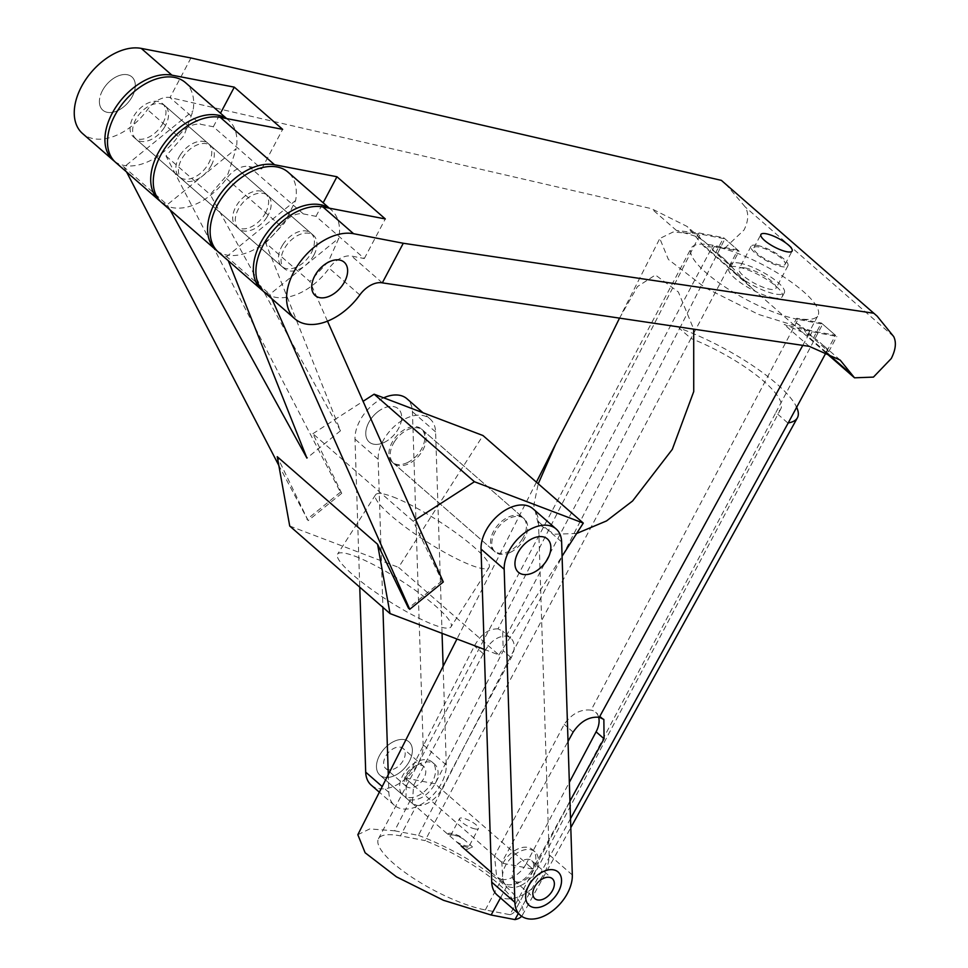 <?xml version="1.0" encoding="UTF-8"?>
<svg xmlns="http://www.w3.org/2000/svg" width="968" height="968" viewBox="0 0 968 968"><rect width="100%" height="100%" fill="white"/><g stroke="black" fill="none" stroke-linecap="round" stroke-linejoin="round"><path stroke-width="0.73" stroke-dasharray="4.84 3.63" d="M773.202 297.745A30.311 8.119 27.9 0 0 782.35 296.535A30.311 8.119 27.9 0 0 768.544 280.623A30.311 8.119 27.9 0 0 737.918 266.95A30.311 8.119 27.9 0 0 728.771 268.172A30.311 8.119 27.9 0 0 742.577 284.084A30.311 8.119 27.9 0 0 773.202 297.745M739.903 263.187A30.311 8.119 -152.1 0 1 770.54 276.86A30.311 8.119 -152.1 0 1 784.334 292.772A30.311 8.119 -152.1 0 1 775.199 293.994A30.311 8.119 -152.1 0 1 744.561 280.321A30.311 8.119 -152.1 0 1 730.767 264.409A30.311 8.119 -152.1 0 1 739.903 263.187M745.408 267.991A20.848 5.59 -152.1 0 1 766.487 277.405A20.848 5.59 -152.1 0 1 775.985 288.343A20.848 5.59 -152.1 0 1 769.693 289.19A20.848 5.59 -152.1 0 1 748.615 279.776A20.848 5.59 -152.1 0 1 739.129 268.838A20.848 5.59 -152.1 0 1 745.408 267.991M757.363 245.424A20.848 5.59 -152.1 0 1 778.441 254.826A20.848 5.59 -152.1 0 1 787.928 265.776A20.848 5.59 -152.1 0 1 781.636 266.611A20.848 5.59 -152.1 0 1 760.57 257.21A20.848 5.59 -152.1 0 1 751.071 246.259A20.848 5.59 -152.1 0 1 757.363 245.424M162.951 123.166A22.095 14.024 131.1 0 0 162.539 103.649A22.095 14.024 131.1 0 0 133.064 117.418A22.095 14.024 131.1 0 0 133.487 136.936A22.095 14.024 131.1 0 0 162.951 123.166M102.402 90.665A22.095 14.024 -48.9 0 1 131.878 76.895A22.095 14.024 -48.9 0 1 132.301 96.413A22.095 14.024 -48.9 0 1 102.826 110.183A22.095 14.024 -48.9 0 1 102.402 90.665M313.959 254.959A22.095 14.024 131.1 0 0 313.535 235.442A22.095 14.024 131.1 0 0 284.072 249.212A22.095 14.024 131.1 0 0 284.495 268.729A22.095 14.024 131.1 0 0 313.959 254.959M265.607 212.754A22.095 14.024 131.1 0 0 265.184 193.249A22.095 14.024 131.1 0 0 235.708 207.019A22.095 14.024 131.1 0 0 236.131 226.524A22.095 14.024 131.1 0 0 265.607 212.754M211.314 165.371A22.095 14.024 131.1 0 0 210.891 145.853A22.095 14.024 131.1 0 0 181.415 159.623A22.095 14.024 131.1 0 0 181.839 179.141A22.095 14.024 131.1 0 0 211.314 165.371M781.454 258.323A17.666 4.743 27.9 0 0 765.071 248.788A17.666 4.743 27.9 0 0 753.878 247.748A17.666 4.743 27.9 0 0 757.545 253.725A17.666 4.743 27.9 0 0 773.928 263.248A17.666 4.743 27.9 0 0 785.121 264.288A17.666 4.743 27.9 0 0 781.454 258.323M725.564 183.835L745.3 207.043C748.905 213.432 748.47 221.091 744.017 230.021L725.238 247.76L704.135 246.55L686.99 226.403L651.5 208.677L170.005 97.55A22.095 14.024 131.1 0 0 147.487 109.65A53.01 33.65 131.1 0 1 82.486 133.475M114.478 161.317A53.01 33.65 131.1 0 0 178.148 136.403A22.095 14.024 -48.9 0 1 200.654 124.303L213.335 126.748L261.687 168.94L249.018 166.508A22.095 14.024 131.1 0 0 226.5 178.608A53.01 33.65 131.1 0 1 161.499 202.445M217.122 250.893A53.01 33.65 131.1 0 0 280.793 225.992A22.095 14.024 -48.9 0 1 303.311 213.892L315.979 216.336L364.331 258.541L351.662 256.096A22.095 14.024 131.1 0 0 329.144 268.197A53.01 33.65 131.1 0 1 264.155 292.034M752.148 288.464L723.87 258.589L712.436 250.155A160.664 101.979 -48.9 0 1 722.43 257.343A160.664 101.979 -48.9 0 1 731.009 266.406L715.57 252.938A160.664 101.979 131.1 0 0 707.003 243.863A160.664 101.979 131.1 0 0 697.008 236.688L676.608 230.59L698.981 232.961L723.64 237.704L739.068 251.172L714.408 246.429A70.688 18.949 -152.1 0 1 785.847 278.312A70.688 18.949 -152.1 0 1 818.033 315.423A70.688 18.949 -152.1 0 1 796.712 318.266L821.372 323.01L836.812 336.477L812.14 331.734L784.128 324.425L810.18 335.46A160.664 101.979 -48.9 0 1 820.174 342.636A160.664 101.979 -48.9 0 1 828.741 351.711L813.314 338.243A160.664 101.979 131.1 0 0 804.747 329.168A160.664 101.979 131.1 0 0 794.74 321.993L803.307 327.922L807.397 335.509L806.513 335.908L704.135 246.55M190.962 57.959L170.005 97.55L200.654 124.303M261.687 168.94L282.644 129.349M213.335 126.748L220.498 113.195M364.331 258.541L385.3 218.937M315.979 216.336L323.155 202.784M715.57 252.938L723.64 237.704M731.009 266.406L739.068 251.172M712.436 250.155L714.408 246.429M794.74 321.993L796.712 318.266M813.314 338.243L821.372 323.01M828.741 351.711L836.812 336.477M388.446 769.741A13.249 8.409 -48.9 0 1 385.7 768.447A13.249 8.409 -48.9 0 1 386.643 754.774A13.249 8.409 -48.9 0 1 400.389 747.175A13.249 8.409 -48.9 0 1 403.136 748.47A13.249 8.409 -48.9 0 1 402.192 762.143A13.249 8.409 -48.9 0 1 388.446 769.741M409.016 787.698A13.249 8.409 -48.9 0 1 406.282 786.403A13.249 8.409 -48.9 0 1 407.226 772.73A13.249 8.409 -48.9 0 1 420.971 765.131A13.249 8.409 -48.9 0 1 423.706 766.426A13.249 8.409 -48.9 0 1 422.774 780.099A13.249 8.409 -48.9 0 1 409.016 787.698M529 859.415A13.249 8.409 131.1 0 0 515.242 867.013A13.249 8.409 131.1 0 0 514.311 880.686A13.249 8.409 131.1 0 0 517.045 881.981A13.249 8.409 131.1 0 0 530.791 874.382A13.249 8.409 131.1 0 0 531.735 860.709A13.249 8.409 131.1 0 0 529 859.415M447.7 834.198L447.797 834.005A13.854 3.715 -152.1 0 0 447.736 834.174L460.768 836.679L472.36 846.794A13.854 3.715 -152.1 0 1 472.287 846.964A13.854 3.715 -152.1 0 1 468.113 847.52A13.854 3.715 -152.1 0 1 459.328 844.29L379.892 775.102A22.095 14.024 131.1 0 0 384.465 777.268A22.095 14.024 131.1 0 0 407.371 764.599A22.095 14.024 131.1 0 0 408.944 741.815A22.095 14.024 131.1 0 0 404.382 739.649A22.095 14.024 131.1 0 0 381.465 752.317A22.095 14.024 131.1 0 0 379.892 775.102A22.095 14.024 131.1 0 0 394.968 775.453A22.095 14.024 131.1 0 0 410.541 758.827A22.095 14.024 131.1 0 0 408.944 741.815A22.095 14.024 131.1 0 0 393.867 741.464A22.095 14.024 131.1 0 0 378.294 758.077A22.095 14.024 131.1 0 0 379.892 775.102L403.039 795.297A22.095 14.024 131.1 0 0 418.115 795.648A22.095 14.024 131.1 0 0 433.688 779.034A22.095 14.024 131.1 0 0 432.091 762.022A22.095 14.024 131.1 0 0 417.026 761.671A22.095 14.024 131.1 0 0 401.442 778.284A22.095 14.024 131.1 0 0 403.039 795.297M459.328 844.29L467.12 849.396L472.287 846.964M456.206 841.567A10.672 2.856 27.9 0 0 466.261 845.899A10.672 2.856 27.9 0 0 469.48 845.475A10.672 2.856 27.9 0 0 469.238 844.072M475.215 828.971A10.672 2.856 -152.1 0 1 464.434 824.167A10.672 2.856 -152.1 0 1 459.582 818.565A10.672 2.856 -152.1 0 1 462.801 818.129A10.672 2.856 -152.1 0 1 473.582 822.945A10.672 2.856 -152.1 0 1 478.434 828.548A10.672 2.856 -152.1 0 1 475.215 828.971M463.89 839.401A10.672 2.856 27.9 0 0 453.835 835.057A10.672 2.856 27.9 0 0 450.616 835.493A10.672 2.856 27.9 0 0 450.858 836.896M502.924 863.335L532.823 869.082L435.08 783.778A22.095 14.024 131.1 0 0 434.668 764.26A22.095 14.024 131.1 0 0 430.094 762.094A22.095 14.024 131.1 0 0 405.193 778.03L502.924 863.335A22.095 14.024 -48.9 0 1 527.838 847.399A22.095 14.024 -48.9 0 1 532.4 849.565A22.095 14.024 -48.9 0 1 532.823 869.082C525.709 880.093 517.323 885.345 507.668 884.788L502.985 882.526L501.823 862.367L568.034 741.403M435.08 783.778L405.193 778.03M447.797 834.005A13.854 3.715 -152.1 0 1 460.768 836.679M384.272 442.388A22.095 14.024 131.1 0 0 399.844 425.775A22.095 14.024 131.1 0 0 398.247 408.762A22.095 14.024 131.1 0 0 383.171 408.411A22.095 14.024 131.1 0 0 367.598 425.025A22.095 14.024 131.1 0 0 369.195 442.037A22.095 14.024 131.1 0 0 384.272 442.388M407.419 462.595A22.095 14.024 131.1 0 0 422.992 445.982A22.095 14.024 131.1 0 0 421.395 428.957A22.095 14.024 131.1 0 0 406.33 428.606A22.095 14.024 131.1 0 0 390.745 445.232A22.095 14.024 131.1 0 0 392.342 462.244A22.095 14.024 131.1 0 0 407.419 462.595M388.277 774.594L388.846 792.344A35.344 22.433 131.1 0 0 394.327 805.291A35.344 22.433 131.1 0 0 418.442 805.848A35.344 22.433 131.1 0 0 446.284 764.962L443.126 666.311M371.18 785.084A35.344 22.433 131.1 0 0 395.295 785.641A35.344 22.433 131.1 0 0 423.137 744.767L412.441 411.715A35.344 22.433 131.1 0 0 406.959 398.768M442.061 633.338L435.588 431.909A35.344 22.433 131.1 0 0 430.107 418.975A35.344 22.433 131.1 0 0 397.57 423.657A35.344 22.433 131.1 0 0 378.149 459.292L382.904 607.347M383.691 397.824A35.344 22.433 131.1 0 0 355.002 439.097L359.757 587.153M510.293 552.389A22.095 14.024 131.1 0 0 525.878 535.776A22.095 14.024 131.1 0 0 524.281 518.751A22.095 14.024 131.1 0 0 509.204 518.4A22.095 14.024 131.1 0 0 493.632 535.026A22.095 14.024 131.1 0 0 495.229 552.038A22.095 14.024 131.1 0 0 510.293 552.389M520.99 885.442A22.095 14.024 131.1 0 0 536.574 868.828A22.095 14.024 131.1 0 0 534.977 851.804A22.095 14.024 131.1 0 0 519.901 851.453A22.095 14.024 131.1 0 0 504.328 868.078A22.095 14.024 131.1 0 0 505.925 885.091A22.095 14.024 131.1 0 0 520.99 885.442M497.213 895.073A35.344 22.433 131.1 0 0 521.316 895.642A35.344 22.433 131.1 0 0 549.171 854.756L538.474 521.704A35.344 22.433 131.1 0 0 532.993 508.769M576.638 533.489L554.555 534.215L538.256 524.003L533.816 505.223L538.244 483.77M569.946 801.141L532.799 869.058L526.398 863.468L569.341 782.35M570.515 818.662L518.328 913.502M826.72 351.432L835.517 335.351L810.857 330.62L758.573 314.443L705.297 287.835L668.38 259.448L659.801 238.503L673.05 232.042L700.263 234.087L724.923 238.83L679.742 328.249A100.357 26.898 -152.1 0 1 796.434 406.802M619.52 318.133L637.525 286.54L655.421 274.997L678.374 292.034L693.705 329.168M498.036 628.898C488.743 628.571 480.866 634.258 474.417 645.958L406.294 778.998L405.979 797.874L410.432 799.931C420.064 800.451 428.292 795.079 435.116 783.802L503.251 650.774L502.622 631.075L498.036 628.898L700.263 234.087M357.833 834.706L369.764 828.923L394.629 830.798L410.432 799.931M394.629 830.798L418.466 835.372L679.742 328.249M787.662 422.834L775.864 412.525L509.979 914.687L485.319 909.944A72.89 19.541 -152.1 0 1 411.642 877.068A72.89 19.541 -152.1 0 1 378.452 838.796A72.89 19.541 -152.1 0 1 400.437 835.868L425.097 840.611L690.983 338.449L679.173 328.14M485.319 909.944L501.484 879.404L496.681 877.032L494.503 855.978L564.211 724.33C571.81 713.658 580.776 708.927 591.109 710.137L797.995 319.392L822.667 324.135L775.864 412.525A81.506 21.853 27.9 0 0 780.789 408.883A81.506 21.853 27.9 0 0 690.983 338.449L737.785 250.047L724.923 238.83M416.615 805.328A22.095 14.024 131.1 0 0 441.517 789.392L511.225 657.732A22.095 14.024 131.1 0 0 510.801 638.227A22.095 14.024 131.1 0 0 506.228 636.061C497.225 635.976 489.59 641.869 483.322 653.727L413.614 785.387L412.283 803.367L416.615 805.328L400.437 835.868M797.995 319.392A72.89 19.541 -152.1 0 1 724.33 286.516A72.89 19.541 -152.1 0 1 691.14 248.244A72.89 19.541 -152.1 0 1 713.126 245.315L737.785 250.047M501.484 879.404A22.095 14.024 131.1 0 0 526.398 863.468M598.635 717.179A22.095 14.024 131.1 0 0 595.683 712.303A22.095 14.024 131.1 0 0 591.109 710.137M822.667 324.135L835.517 335.351M418.466 835.372A90.06 24.139 -152.1 0 1 522.418 915.147A90.06 24.139 -152.1 0 1 521.631 916.272M509.979 914.687A81.506 21.853 27.9 0 0 514.903 911.045A81.506 21.853 27.9 0 0 425.097 840.611M355.075 556.249A67.373 11.906 -147.4 0 1 419.809 593.529A67.373 11.906 -147.4 0 1 451.04 626.804A67.373 11.906 -147.4 0 1 433.531 624.711A67.373 11.906 -147.4 0 1 368.796 587.419A67.373 11.906 -147.4 0 1 337.566 554.144A67.373 11.906 -147.4 0 1 355.075 556.249M393.069 496.923A67.373 11.906 -147.4 0 1 457.804 534.203A67.373 11.906 -147.4 0 1 489.034 567.478A67.373 11.906 -147.4 0 1 471.513 565.385A67.373 11.906 -147.4 0 1 406.778 528.092A67.373 11.906 -147.4 0 1 375.548 494.817A67.373 11.906 -147.4 0 1 393.069 496.923M266.829 217.292A22.095 14.024 131.1 0 0 267.749 195.488A22.095 14.024 131.1 0 0 239.616 206.958A22.095 14.024 131.1 0 0 238.697 228.763A22.095 14.024 131.1 0 0 266.829 217.292M282.837 244.674A22.095 14.024 -48.9 0 1 310.97 233.203A22.095 14.024 -48.9 0 1 310.05 255.007A22.095 14.024 -48.9 0 1 281.918 266.49A22.095 14.024 -48.9 0 1 282.837 244.674M218.369 252.067A53.01 33.65 131.1 0 0 226.657 256.605L269.878 294.32A53.01 33.65 -48.9 0 1 262.909 290.86M328.939 208.108A53.01 33.65 -48.9 0 1 331.298 209.899A53.01 33.65 -48.9 0 1 338.873 238.164L328.346 261.602L309.881 281.519L265.643 242.92L340.482 430.796L210.237 194.568L227.976 173.986L236.24 148.588L167.234 204.744A53.01 33.65 -48.9 0 1 160.264 201.271M265.643 242.92L284.362 223.209L295.651 200.449A53.01 33.65 131.1 0 0 288.089 172.183M522.079 539.442A22.095 14.024 131.1 0 0 522.998 517.638A22.095 14.024 131.1 0 0 494.866 529.109A22.095 14.024 131.1 0 0 493.946 550.913A22.095 14.024 131.1 0 0 522.079 539.442M394.557 441.565A22.095 14.024 -48.9 0 1 422.689 430.082A22.095 14.024 -48.9 0 1 421.77 451.899A22.095 14.024 -48.9 0 1 393.637 463.369A22.095 14.024 -48.9 0 1 394.557 441.565M164.197 127.715A22.095 14.024 131.1 0 0 165.117 105.899A22.095 14.024 131.1 0 0 136.984 117.382A22.095 14.024 131.1 0 0 136.065 139.186A22.095 14.024 131.1 0 0 164.197 127.715M180.205 155.098A22.095 14.024 -48.9 0 1 208.338 143.627A22.095 14.024 -48.9 0 1 207.418 165.431A22.095 14.024 -48.9 0 1 179.286 176.914A22.095 14.024 -48.9 0 1 180.205 155.098M115.724 162.491A53.01 33.65 131.1 0 0 124.025 167.028L167.234 204.744L170.102 209.947M226.27 118.519A53.01 33.65 -48.9 0 1 228.666 120.322A53.01 33.65 -48.9 0 1 236.24 148.588M443.308 581.974L442.025 580.861L413.203 521.244L312.894 433.7L341.716 493.305L340.434 492.192L166.012 155.957L183.993 135.605L193.019 110.86A53.01 33.65 131.1 0 0 185.445 82.607M166.012 155.957L210.237 194.568M327.486 321.158L309.881 281.519M341.716 493.305L308.151 520.627L278.808 465.414M126.578 171.953L124.025 167.028L193.019 110.86M308.151 520.627L277.247 456.69M271.827 298.725L269.878 294.32L338.873 238.164M295.651 200.449L226.657 256.605L228.303 260.743M484.254 649.371L498.883 654.925L398.574 567.381L482.984 435.539M498.883 654.925L562.081 556.213M289.722 526.023L398.574 567.381M442.025 580.861L408.472 608.17M415.635 519.671L413.203 521.244M312.894 433.7L363.085 401.321M340.434 492.192L306.868 519.501M340.482 430.796L306.916 458.106M99.438 102.838A22.095 14.024 131.1 0 0 102.826 110.183A22.095 14.024 131.1 0 0 123.541 106.964A22.095 14.024 131.1 0 0 135.266 84.24A22.095 14.024 131.1 0 0 131.878 76.895A22.095 14.024 131.1 0 0 111.163 80.114A22.095 14.024 131.1 0 0 99.438 102.838M377.956 411.654A22.095 14.024 131.1 0 0 369.195 442.037A22.095 14.024 131.1 0 0 389.499 439.145A22.095 14.024 131.1 0 0 398.247 408.762A22.095 14.024 131.1 0 0 377.956 411.654M893.658 336.525L745.3 207.043M303.311 213.892L249.018 166.508M280.793 225.992L226.5 178.608M359.806 294.95L329.144 268.197M382.324 282.862L351.662 256.096M746.643 282.874L701.534 243.5M676.608 230.59L651.5 208.677M826.236 352.328L807.239 335.763M809.236 346.338L784.128 324.425M178.148 136.403L147.487 109.65M810.18 335.46L812.14 331.734M697.008 236.688L698.981 232.961M446.284 764.962L423.137 744.767M378.149 459.292L355.002 439.097M435.588 431.909L412.441 411.715M388.846 792.344L382.215 786.56M572.318 874.963L549.171 854.756M561.621 541.911L538.474 521.704M500.48 897.929L507.668 884.788M802.774 345.382L810.857 330.62M506.228 636.061L713.126 245.315M573.116 732.11L564.211 724.33M501.823 862.367L494.503 855.978M483.322 653.727L474.417 645.958M413.614 785.387L406.294 778.998M441.517 789.392L435.116 783.802M511.225 657.732L503.251 650.774M784.334 292.772L782.35 296.535M787.928 265.776L775.985 288.343M313.535 235.442L162.539 103.649M210.891 145.853L265.184 193.249M753.878 247.748L760.909 234.486M723.87 258.589L722.43 257.343M707.003 243.863L686.99 226.403M840.188 360.108L820.174 342.636M804.747 329.168L803.307 327.922M825.946 352.872L806.513 335.908M785.121 264.288L792.139 251.027M181.839 179.141L236.131 226.524M284.495 268.729L133.487 136.936M751.071 246.259L739.129 268.838M730.767 264.409L728.771 268.172M807.397 335.509L818.033 315.423M406.282 786.403L385.7 768.447M514.311 880.686L534.88 898.643M450.616 835.493L459.582 818.565M432.091 762.022L434.668 764.26M532.4 849.565L534.977 851.804M491.417 872.434L505.925 885.091M469.48 845.475L478.434 828.548M531.735 860.709L552.317 878.666M423.706 766.426L403.136 748.47M421.395 428.957L524.281 518.751M430.107 418.975L422.98 412.743M394.327 805.291L379.347 792.211M392.342 462.244L495.229 552.038M536.393 482.161L456.956 639.001M622.63 311.902L659.801 238.503M378.452 838.796L691.14 248.244M603.863 719.442L595.683 712.303M502.985 882.526L496.681 877.032M412.283 803.367L405.979 797.874M510.801 638.227L502.622 631.075M780.789 408.883L514.903 911.045M522.418 915.147L570.805 827.628M489.034 567.478L451.04 626.804M310.97 233.203L267.749 195.488M331.298 209.899L329.338 208.18M422.689 430.082L522.998 517.638M208.338 143.627L165.117 105.899M228.666 120.322L226.681 118.592M179.286 176.914L136.065 139.186M393.637 463.369L493.946 550.913M281.918 266.49L238.697 228.763M375.548 494.817L337.566 554.144"/><path stroke-width="1.45" d="M344.62 281.724A22.095 14.024 131.1 0 0 344.197 262.207A22.095 14.024 131.1 0 0 314.721 275.977A22.095 14.024 131.1 0 0 315.144 295.494A22.095 14.024 131.1 0 0 344.62 281.724M788.484 245.061A17.666 4.743 27.9 0 0 772.089 235.526A17.666 4.743 27.9 0 0 760.909 234.486A17.666 4.743 27.9 0 0 764.563 240.463A17.666 4.743 27.9 0 0 780.958 249.986A17.666 4.743 27.9 0 0 792.139 251.027A17.666 4.743 27.9 0 0 788.484 245.061M382.324 282.862A22.095 14.024 131.1 0 0 359.806 294.95A53.01 33.65 131.1 0 1 294.817 318.787A53.01 33.65 131.1 0 1 298.58 264.107A53.01 33.65 131.1 0 1 353.574 233.712L403.281 243.258L382.324 282.862L809.236 346.338L840.188 360.108L854.526 377.81L873.438 377.109L891.262 358.547C895.751 349.629 896.55 342.285 893.658 336.525L877.141 316.137L721.366 180.363L877.141 316.137M353.574 233.712L322.913 206.946L385.3 218.937L336.949 176.745L274.561 164.754A53.01 33.65 131.1 0 0 219.567 195.149A53.01 33.65 131.1 0 0 215.803 249.829A53.01 33.65 131.1 0 0 217.122 250.893M873.56 313.196L403.281 243.258M274.561 164.754L220.268 117.358L282.644 129.349L234.292 87.144L171.905 75.153L141.255 48.4L190.962 57.959L721.366 180.363M141.255 48.4A53.01 33.65 131.1 0 0 86.249 78.795A53.01 33.65 131.1 0 0 82.486 133.475L113.147 160.24A53.01 33.65 131.1 0 0 114.478 161.317M220.268 117.358A53.01 33.65 131.1 0 0 165.262 147.753A53.01 33.65 131.1 0 0 161.499 202.445L215.803 249.829M171.905 75.153A53.01 33.65 131.1 0 0 116.91 105.548A53.01 33.65 131.1 0 0 113.147 160.24M322.913 206.946A53.01 33.65 131.1 0 0 267.918 237.341A53.01 33.65 131.1 0 0 264.155 292.034L294.817 318.787M220.498 113.195L234.292 87.144M323.155 202.784L336.949 176.745M549.57 877.371A13.249 8.409 131.1 0 0 535.824 884.97A13.249 8.409 131.1 0 0 534.88 898.643A13.249 8.409 131.1 0 0 537.627 899.938A13.249 8.409 131.1 0 0 551.373 892.339A13.249 8.409 131.1 0 0 552.317 878.666A13.249 8.409 131.1 0 0 549.57 877.371M533.634 907.464A22.095 14.024 131.1 0 0 556.552 894.795A22.095 14.024 131.1 0 0 558.125 872.011A22.095 14.024 131.1 0 0 553.551 869.845A22.095 14.024 131.1 0 0 530.645 882.514A22.095 14.024 131.1 0 0 529.072 905.298A22.095 14.024 131.1 0 0 533.634 907.464M382.904 607.347L388.277 774.594M443.126 666.311L442.061 633.338M422.98 412.743L406.959 398.768A35.344 22.433 131.1 0 0 383.691 397.824M359.757 587.153L365.698 772.149A35.344 22.433 131.1 0 0 371.18 785.084L379.347 792.211M533.453 572.596A22.095 14.024 131.1 0 0 549.025 555.971A22.095 14.024 131.1 0 0 547.428 538.958A22.095 14.024 131.1 0 0 532.352 538.607A22.095 14.024 131.1 0 0 516.779 555.221A22.095 14.024 131.1 0 0 518.376 572.245A22.095 14.024 131.1 0 0 533.453 572.596M544.149 905.649A22.095 14.024 131.1 0 0 559.722 889.023A22.095 14.024 131.1 0 0 558.125 872.011A22.095 14.024 131.1 0 0 543.048 871.66A22.095 14.024 131.1 0 0 527.475 888.285A22.095 14.024 131.1 0 0 529.072 905.298A22.095 14.024 131.1 0 0 544.149 905.649M544.476 915.837A35.344 22.433 131.1 0 0 572.318 874.963L561.621 541.911A35.344 22.433 131.1 0 0 556.14 528.976A35.344 22.433 131.1 0 0 523.603 533.658A35.344 22.433 131.1 0 0 504.183 569.293L514.879 902.345A35.344 22.433 131.1 0 0 520.361 915.28A35.344 22.433 131.1 0 0 544.476 915.837M556.14 528.976L532.993 508.769A35.344 22.433 131.1 0 0 500.456 513.451A35.344 22.433 131.1 0 0 481.036 549.086L491.732 882.138A35.344 22.433 131.1 0 0 497.213 895.073L520.361 915.28M693.705 329.168L693.729 391.58L672.288 449.382L632.6 500.964L606.512 520.941L576.638 533.489M538.244 483.77L555.68 444.082L590.25 377.786L619.52 318.133M568.034 741.403L573.116 732.11C580.522 721.293 589.258 716.344 599.313 717.288L603.863 719.442L604.068 738.778L569.946 801.141M518.328 913.502L514.976 919.6L491.127 915.014L443.489 900.3L396.456 876.839L365.13 852.772L357.833 834.706L456.956 639.001M826.72 351.432L788.23 422.931L570.515 818.662M569.341 782.35L596.094 731.82A22.095 14.024 131.1 0 0 598.635 717.179M521.631 916.272A90.06 24.139 -152.1 0 1 514.976 919.6M796.434 406.802A100.357 26.898 -152.1 0 1 797.39 417.825A100.357 26.898 -152.1 0 1 788.23 422.931M262.909 290.86A53.01 33.65 -48.9 0 1 261.578 289.783A53.01 33.65 -48.9 0 1 263.792 237.438A53.01 33.65 -48.9 0 1 328.939 208.108M329.338 208.18L288.089 172.183A53.01 33.65 131.1 0 0 220.571 199.723A53.01 33.65 131.1 0 0 218.369 252.067L261.578 289.783M160.264 201.271A53.01 33.65 -48.9 0 1 158.946 200.207A53.01 33.65 -48.9 0 1 161.148 147.862A53.01 33.65 -48.9 0 1 226.27 118.519M226.681 118.592L185.445 82.607A53.01 33.65 131.1 0 0 117.939 110.146A53.01 33.65 131.1 0 0 115.724 162.491L158.946 200.207M377.556 544.234L390.031 613.579L289.722 526.023L277.247 456.69L377.556 544.234L408.472 608.17L409.754 609.295L443.308 581.974L327.486 321.158M278.808 465.414L126.578 171.953M409.754 609.295L271.827 298.725M228.303 260.743L306.916 458.106L170.102 209.947M562.081 556.213L583.293 523.095L482.984 435.539L374.132 394.194L474.441 481.737L415.635 519.671M583.293 523.095L474.441 481.737M390.031 613.579L484.254 649.371M363.085 401.321L374.132 394.194M311.769 288.137A22.095 14.024 131.1 0 0 315.144 295.494A22.095 14.024 131.1 0 0 335.86 292.263A22.095 14.024 131.1 0 0 347.585 269.552A22.095 14.024 131.1 0 0 344.197 262.207A22.095 14.024 131.1 0 0 323.494 265.426A22.095 14.024 131.1 0 0 311.769 288.137M527.124 541.85A22.095 14.024 131.1 0 0 518.376 572.245A22.095 14.024 131.1 0 0 538.668 569.341A22.095 14.024 131.1 0 0 547.428 538.958A22.095 14.024 131.1 0 0 527.124 541.85M852.348 375.124L826.236 352.328M382.215 786.56L365.698 772.149M504.183 569.293L481.036 549.086M514.879 902.345L491.732 882.138M491.127 915.014L500.48 897.929M599.313 717.288L802.774 345.382M604.068 738.778L596.094 731.82M854.526 377.81L825.946 352.872M461.204 846.056L491.417 872.434M555.68 444.082L536.393 482.161M570.805 827.628L797.39 417.825"/></g></svg>
